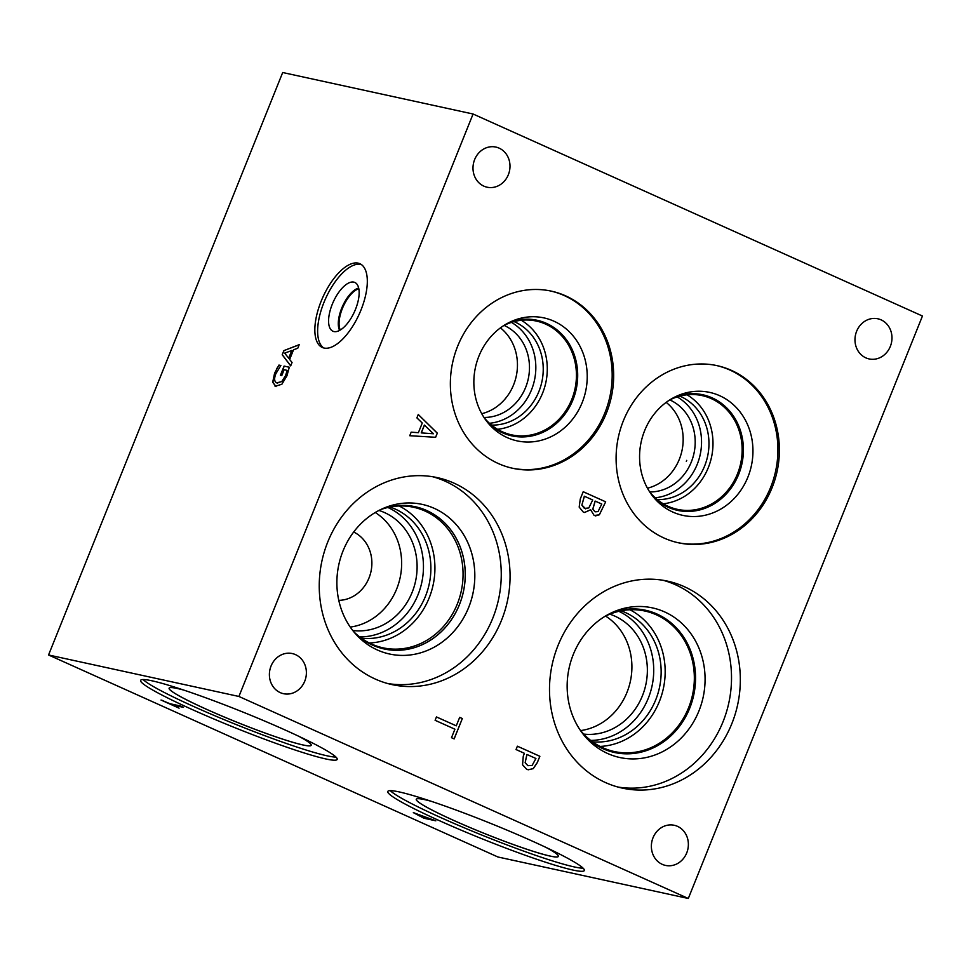 <?xml version="1.0" encoding="UTF-8"?>
<svg xmlns="http://www.w3.org/2000/svg" width="971" height="971" viewBox="0 0 971 971"><rect width="100%" height="100%" fill="white"/><g stroke="black" fill="none" stroke-linecap="round" stroke-linejoin="round"><path stroke-width="1.46" d="M435.105 720.3L436.452 716.926L456.273 725.835L459.684 717.338L462.342 718.54L454.161 738.895L451.503 737.705L454.914 729.209L435.105 720.3M462.342 718.54L454.088 738.858M459.671 717.351L462.269 718.516M456.273 725.835L436.452 716.95M532.132 765.415L535.919 758.497L526.889 754.443L525.141 762.745L527.896 765.682L532.132 765.415M526.962 754.467L525.141 762.745M525.214 762.769L527.896 765.682M539.864 756.288L537.23 762.636L533.164 768.631L528.2 769.772L526.646 769.25L522.556 764.796L523.272 756.166L524.413 753.314L516.038 749.551L517.385 746.189L539.864 756.288L537.303 762.648L533.237 768.644L528.236 769.785M517.385 746.201L539.779 756.275M922.45 316.024L688.305 898.478L238.915 696.462L473.071 114.008L922.45 316.024M416.911 417.906L418.27 414.496L437.314 433.139L435.639 437.29L409.75 435.724L411.17 432.168L418.38 432.69L422.264 423.028L416.911 417.906M590.696 509.775L584.591 512.47L583.207 511.996L579.177 507.093L580.282 498.985L583.207 491.714L605.673 501.825L599.398 514.764L594.191 515.528L590.623 509.751L584.554 512.457M375.279 679.057A105.936 94.891 -77.7 0 1 324.448 551.346A105.936 94.891 -77.7 0 1 437.205 477.598A105.936 94.891 -77.7 0 1 454.027 483.157A105.936 94.891 -77.7 0 1 504.859 610.868A105.936 94.891 -77.7 0 1 392.09 684.616A105.936 94.891 -77.7 0 1 375.279 679.057M605.54 782.577A105.936 94.891 -77.7 0 1 554.708 654.855A105.936 94.891 -77.7 0 1 667.478 581.119A105.936 94.891 -77.7 0 1 684.288 586.666A105.936 94.891 -77.7 0 1 735.12 714.389A105.936 94.891 -77.7 0 1 622.362 788.124A105.936 94.891 -77.7 0 1 605.54 782.577M498.317 463.531A90.655 81.2 -77.7 0 1 454.816 354.233A90.655 81.2 -77.7 0 1 551.31 291.142A90.655 81.2 -77.7 0 1 565.705 295.888A90.655 81.2 -77.7 0 1 609.205 405.186A90.655 81.2 -77.7 0 1 512.712 468.289A90.655 81.2 -77.7 0 1 498.317 463.531M664.043 538.031A90.655 81.2 -77.7 0 1 620.554 428.745A90.655 81.2 -77.7 0 1 717.047 365.642A90.655 81.2 -77.7 0 1 731.442 370.388A90.655 81.2 -77.7 0 1 774.931 479.686A90.655 81.2 -77.7 0 1 678.438 542.789A90.655 81.2 -77.7 0 1 664.043 538.031M483.861 186.141A20.537 18.4 -77.7 0 1 474.006 161.368A20.537 18.4 -77.7 0 1 495.878 147.07A20.537 18.4 -77.7 0 1 499.13 148.15A20.537 18.4 -77.7 0 1 508.986 172.911A20.537 18.4 -77.7 0 1 487.126 187.209A20.537 18.4 -77.7 0 1 483.861 186.141M865.841 357.85A20.537 18.4 -77.7 0 1 855.985 333.089A20.537 18.4 -77.7 0 1 877.845 318.791A20.537 18.4 -77.7 0 1 881.11 319.86A20.537 18.4 -77.7 0 1 890.965 344.632A20.537 18.4 -77.7 0 1 869.106 358.93A20.537 18.4 -77.7 0 1 865.841 357.85M662.234 864.336A20.537 18.4 -77.7 0 1 652.378 839.575A20.537 18.4 -77.7 0 1 674.238 825.277A20.537 18.4 -77.7 0 1 677.503 826.345A20.537 18.4 -77.7 0 1 687.359 851.118A20.537 18.4 -77.7 0 1 665.499 865.416A20.537 18.4 -77.7 0 1 662.234 864.336M280.255 692.626A20.537 18.4 -77.7 0 1 270.399 667.854A20.537 18.4 -77.7 0 1 292.271 653.556A20.537 18.4 -77.7 0 1 295.524 654.636A20.537 18.4 -77.7 0 1 305.38 679.397A20.537 18.4 -77.7 0 1 283.52 693.695A20.537 18.4 -77.7 0 1 280.255 692.626M433.454 433.758L424.363 425.08L421.22 432.896L433.454 433.758M424.436 425.104L421.293 432.92M435.639 437.29L409.75 435.712M437.314 433.139L435.566 437.266M418.258 414.544L437.241 433.127M598.051 511.596L601.777 504.034L595.126 501.072L592.783 509.095L595.102 511.814L598.051 511.596M595.199 501.085L592.856 509.12L595.102 511.814M588.802 507.954L592.711 499.968L584.324 496.217L581.872 505.114L584.408 508.416L588.802 507.954M584.408 496.23L581.872 505.114M581.945 505.126L585.695 508.853M599.398 514.764L595.344 515.929M605.673 501.825L599.325 514.751M583.207 491.739L605.601 501.801M427.082 818.213L416.51 814.038L422.349 817.181L427.155 818.055L416.377 814.208M423.963 818.225L413.343 812.63L435.858 820.823L423.963 818.225L413.403 812.46M435.105 820.483L424.024 818.068M238.915 696.462L48.55 654.976L282.695 72.522L473.071 114.008M688.305 898.478L497.929 856.992L48.55 654.976M399.142 791.911A105.936 8.751 21.9 0 1 511.353 831.965A105.936 8.751 21.9 0 1 584.348 870.502A105.936 8.751 21.9 0 1 572.963 870.052A105.936 8.751 21.9 0 1 460.764 829.999A105.936 8.751 21.9 0 1 387.769 791.474A105.936 8.751 21.9 0 1 399.142 791.911M151.986 680.805A105.936 8.751 21.9 0 1 264.185 720.858A105.936 8.751 21.9 0 1 337.192 759.395A105.936 8.751 21.9 0 1 325.807 758.946A105.936 8.751 21.9 0 1 213.608 718.892A105.936 8.751 21.9 0 1 140.613 680.368A105.936 8.751 21.9 0 1 151.986 680.805M180.472 706.014L183.458 707.349L172.959 705.067L179.089 708.15L161.028 700.03L169.974 703.72L180.472 706.014M179.089 708.15L161.841 700.212M172.959 705.067L182.706 707.022M284.637 353.128L288.812 358.311L291.955 350.482L284.637 353.128M288.666 358.238L291.81 350.422M292.053 362.486L290.681 365.897L282.209 354.767L283.884 350.616L299.214 344.669L297.781 348.225L293.533 349.791L289.649 359.464L292.053 362.486M283.884 350.616L299.153 344.814M282.209 354.767L284.018 350.677M290.717 365.812L282.355 354.828M275.898 386.555L272.705 382.246L274.599 373.143L278.944 365.072L280.862 365.497L275.8 373.835C273.871 379.018 274.356 382.089 277.257 383.035L281.796 381.494L285.51 375.68L287.222 370.388L284.139 369.708L281.784 375.583L280.388 375.279L284.09 366.079L289.285 367.22L286.931 375.85L281.857 384.261L275.072 386.288M284.09 366.079L289.285 367.244M280.546 375.316L284.236 366.152M287.222 370.388L285.644 375.741L281.796 381.494M276.638 382.841L281.942 381.567M276.699 382.865L277.403 383.096M278.944 365.072L280.85 365.521M276.808 368.519L279.09 365.145M276.031 386.616L272.851 382.307L274.732 373.204L276.953 368.579M324.023 348.031A45.904 20.051 114.2 0 1 322.263 347.448A45.904 20.051 114.2 0 1 321.947 299.299A45.904 20.051 114.2 0 1 358.141 263.141A45.904 20.051 114.2 0 1 359.901 263.724A45.904 20.051 114.2 0 1 360.217 311.873A45.904 20.051 114.2 0 1 324.023 348.031M338.782 600.369A35.769 32.031 102.3 0 0 370.971 571.591A35.769 32.031 102.3 0 0 353.675 532.023M350.252 627.084A61.622 55.189 102.3 0 0 400.076 577.927A61.622 55.189 102.3 0 0 375.231 512.506M378.921 510.443A61.622 55.189 -77.7 0 1 384.516 512.567A61.622 55.189 -77.7 0 1 414.751 584.542A61.622 55.189 -77.7 0 1 352.752 630.495M359.658 636.915A67.424 60.396 102.3 0 0 421.742 582.649A67.424 60.396 102.3 0 0 387.866 507.481M369.296 642.972A71.915 64.414 102.3 0 0 433.09 585.125A71.915 64.414 102.3 0 0 399.142 505.988M361.406 638.214A67.424 60.396 102.3 0 0 428.429 587.309A67.424 60.396 102.3 0 0 395.221 509.059A67.424 60.396 102.3 0 0 389.99 507.032M380.353 509.726A71.915 64.414 -77.7 0 1 413.597 507.275A71.915 64.414 -77.7 0 1 425.019 511.037A71.915 64.414 -77.7 0 1 459.526 597.748A71.915 64.414 -77.7 0 1 382.975 647.815A71.915 64.414 -77.7 0 1 353.76 631.745M384.188 648.98A72.801 65.203 102.3 0 0 461.674 598.294A72.801 65.203 102.3 0 0 426.742 510.54A72.801 65.203 -77.7 0 1 461.686 598.306A72.801 65.203 -77.7 0 1 384.2 648.98A72.801 65.203 -77.7 0 1 354.197 632.267A72.776 65.191 102.3 0 0 453.918 615.735A72.776 65.191 102.3 0 0 426.73 510.552A72.776 65.191 102.3 0 0 380.948 509.435A72.801 65.203 -77.7 0 1 415.2 506.728A72.801 65.203 -77.7 0 1 426.767 510.54A72.801 65.203 102.3 0 0 415.2 506.716M434.292 508.379A76.575 68.589 102.3 0 0 422.142 504.374A76.575 68.589 102.3 0 0 338.83 564.588A76.575 68.589 102.3 0 0 389.541 654.005A76.575 68.589 102.3 0 0 471.044 600.697A76.575 68.589 102.3 0 0 434.292 508.379M387.72 683.535A105.936 94.891 102.3 0 0 496.764 606.547A105.936 94.891 102.3 0 0 445.228 481.24A105.936 94.891 102.3 0 0 432.775 476.761M389.541 654.005A76.575 68.589 102.3 0 0 471.056 600.709A76.575 68.589 102.3 0 0 434.316 508.379A76.575 68.589 102.3 0 0 422.154 504.374M580.634 730.58A61.622 55.189 102.3 0 0 630.337 681.448A61.622 55.189 102.3 0 0 605.588 616.087M609.861 614.182A61.622 55.189 -77.7 0 1 614.777 616.087A61.622 55.189 -77.7 0 1 645.108 687.674A61.622 55.189 -77.7 0 1 583.729 734.088M590.696 740.424A67.424 60.396 102.3 0 0 652.002 686.169A67.424 60.396 102.3 0 0 618.843 611.317M600.102 746.432A71.903 64.402 102.3 0 0 663.339 688.633A71.903 64.402 102.3 0 0 629.888 609.764M592.553 741.808A67.424 60.396 102.3 0 0 658.823 690.345A67.424 60.396 102.3 0 0 625.482 612.58A67.424 60.396 102.3 0 0 621.1 610.832M604.411 616.682A71.903 64.402 -77.7 0 1 644.89 611.026A71.903 64.402 -77.7 0 1 656.311 614.801A71.903 64.402 -77.7 0 1 690.806 701.487A71.903 64.402 -77.7 0 1 614.267 751.53A71.903 64.402 -77.7 0 1 579.808 729.549M663.047 580.27A105.936 94.891 -77.7 0 1 675.488 584.748A105.936 94.891 -77.7 0 1 727.024 710.056A105.936 94.891 -77.7 0 1 617.981 787.044M607.652 753.508A76.575 68.589 -77.7 0 1 586.217 737.802A76.575 68.589 -77.7 0 1 613.66 611.839A76.575 68.589 -77.7 0 1 664.577 611.9A76.575 68.589 -77.7 0 1 698.938 710.942A76.575 68.589 -77.7 0 1 607.652 753.508M611.135 612.98A72.801 65.203 -77.7 0 1 645.484 610.237A72.801 65.203 -77.7 0 1 657.039 614.06A72.801 65.203 -77.7 0 1 691.971 701.827A72.801 65.203 -77.7 0 1 614.485 752.489A72.801 65.203 -77.7 0 1 602.918 748.677A72.801 65.203 -77.7 0 1 584.396 735.702M645.472 610.237A72.801 65.203 -77.7 0 1 657.027 614.048A72.801 65.203 -77.7 0 1 691.959 701.815A72.801 65.203 -77.7 0 1 614.473 752.489M481.737 413.707A47.931 42.93 102.3 0 0 516.232 376.275A47.931 42.93 102.3 0 0 500.441 327.882M504.07 325.406A47.931 42.93 -77.7 0 1 504.131 325.431A47.931 42.93 -77.7 0 1 528.248 378.921A47.931 42.93 -77.7 0 1 484.007 417.457M489.457 423.283A53.733 48.125 102.3 0 0 534.463 380.244A53.733 48.125 102.3 0 0 511.438 322.384M497.54 429.303A58.224 52.155 102.3 0 0 545.799 382.72A58.224 52.155 102.3 0 0 521.293 320.272M491.532 425.092A53.733 48.125 102.3 0 0 541.769 382.295A53.733 48.125 102.3 0 0 514.812 321.923A53.733 48.125 102.3 0 0 514.084 321.607M503.864 325.516A58.224 52.155 -77.7 0 1 536.393 321.073A58.224 52.155 -77.7 0 1 545.641 324.12A58.224 52.155 -77.7 0 1 573.57 394.323A58.224 52.155 -77.7 0 1 511.596 434.85A58.224 52.155 -77.7 0 1 483.861 417.275M550.581 290.984A90.655 81.2 -77.7 0 1 564.236 295.56A90.655 81.2 -77.7 0 1 607.846 404.458A90.655 81.2 -77.7 0 1 511.972 468.119M507.141 437.581A62.933 56.379 -77.7 0 1 489.518 424.655A62.933 56.379 -77.7 0 1 512.069 321.146A62.933 56.379 -77.7 0 1 553.931 321.195A62.933 56.379 -77.7 0 1 582.175 402.601A62.933 56.379 -77.7 0 1 507.141 437.581M509.544 322.311A59.158 52.992 -77.7 0 1 537.012 320.248A59.158 52.992 -77.7 0 1 546.406 323.355A59.158 52.992 -77.7 0 1 574.783 394.675A59.158 52.992 -77.7 0 1 511.814 435.858A59.158 52.992 -77.7 0 1 502.42 432.75A59.158 52.992 -77.7 0 1 487.697 422.555M536.999 320.248A59.158 52.992 -77.7 0 1 546.382 323.355A59.158 52.992 -77.7 0 1 574.771 394.663A59.158 52.992 -77.7 0 1 511.814 435.858M647.463 488.195A47.931 42.93 102.3 0 0 681.945 450.775A47.931 42.93 102.3 0 0 666.167 402.382M669.82 399.918A47.931 42.93 -77.7 0 1 669.844 399.931A47.931 42.93 -77.7 0 1 693.974 453.408A47.931 42.93 -77.7 0 1 649.757 491.957M686.715 460.388L686.327 461.359M655.194 497.783A53.733 48.125 102.3 0 0 700.176 454.744A53.733 48.125 102.3 0 0 677.188 396.896M663.266 503.779A58.199 52.131 102.3 0 0 711.512 457.22A58.199 52.131 102.3 0 0 687.019 394.796M657.294 499.592A53.733 48.125 102.3 0 0 707.507 456.783A53.733 48.125 102.3 0 0 680.55 396.423A53.733 48.125 102.3 0 0 679.846 396.119M669.468 400.101A58.199 52.131 -77.7 0 1 702.106 395.598A58.199 52.131 -77.7 0 1 711.355 398.644A58.199 52.131 -77.7 0 1 739.271 468.823A58.199 52.131 -77.7 0 1 677.321 509.338A58.199 52.131 -77.7 0 1 649.514 491.654M716.307 365.484A90.655 81.2 -77.7 0 1 729.961 370.072A90.655 81.2 -77.7 0 1 773.584 478.958A90.655 81.2 -77.7 0 1 677.709 542.619M672.879 512.093A62.933 56.379 -77.7 0 1 655.255 499.179A62.933 56.379 -77.7 0 1 677.819 395.646A62.933 56.379 -77.7 0 1 719.669 395.695A62.933 56.379 -77.7 0 1 747.901 477.101A62.933 56.379 -77.7 0 1 672.879 512.093M675.294 396.811A59.158 52.992 -77.7 0 1 702.737 394.76A59.158 52.992 -77.7 0 1 712.131 397.855A59.158 52.992 -77.7 0 1 740.509 469.175A59.158 52.992 -77.7 0 1 677.54 510.358A59.158 52.992 -77.7 0 1 668.157 507.263A59.158 52.992 -77.7 0 1 653.447 497.067M702.737 394.76A59.158 52.992 -77.7 0 1 712.119 397.855A59.158 52.992 -77.7 0 1 740.497 469.175A59.158 52.992 -77.7 0 1 677.54 510.358M169.112 688.16A76.575 6.324 -158.1 0 0 221.983 716.04A76.575 6.324 -158.1 0 0 303.001 744.951A76.575 6.324 -158.1 0 0 311.218 745.279A76.575 6.324 -158.1 0 0 299.129 736.455M416.28 799.267A76.575 6.324 -158.1 0 0 469.139 827.146A76.575 6.324 -158.1 0 0 550.156 856.058A76.575 6.324 -158.1 0 0 558.374 856.398A76.575 6.324 -158.1 0 0 546.285 847.562M143.101 679.542A105.936 8.751 -158.1 0 0 224.228 719.681A105.936 8.751 -158.1 0 0 327.069 755.802A105.936 8.751 -158.1 0 0 335.966 757.077M183.956 690.15A76.575 6.324 -158.1 0 0 169.112 688.172A76.575 6.324 -158.1 0 0 221.874 716.028A76.575 6.324 -158.1 0 0 302.988 744.975A76.575 6.324 -158.1 0 0 311.205 745.303M390.257 790.649A105.936 8.751 -158.1 0 0 471.384 830.788A105.936 8.751 -158.1 0 0 574.237 866.921A105.936 8.751 -158.1 0 0 583.122 868.183M431.112 801.257A76.575 6.324 -158.1 0 0 416.268 799.291A76.575 6.324 -158.1 0 0 469.042 827.134A76.575 6.324 -158.1 0 0 550.144 856.094A76.575 6.324 -158.1 0 0 558.374 856.41M340.299 330.006A23.996 10.487 114.2 0 1 343.212 306.545A23.996 10.487 114.2 0 1 358.821 288.788M323.707 347.958A45.904 20.051 114.2 0 1 325.431 298.947A45.904 20.051 114.2 0 1 360.933 264.391A45.904 20.051 114.2 0 1 361.236 264.464M333.927 331.56A26.727 11.676 114.2 0 1 332.252 304.311A26.727 11.676 114.2 0 1 353.808 282.124A26.727 11.676 114.2 0 1 355.872 283.083A26.727 11.676 114.2 0 1 354.524 311.63A26.727 11.676 114.2 0 1 334.06 331.584A26.727 11.676 114.2 0 1 333.927 331.56M339.632 330.383A24.542 10.717 114.2 0 1 342.545 306.241A24.542 10.717 114.2 0 1 358.663 288.047"/></g></svg>
